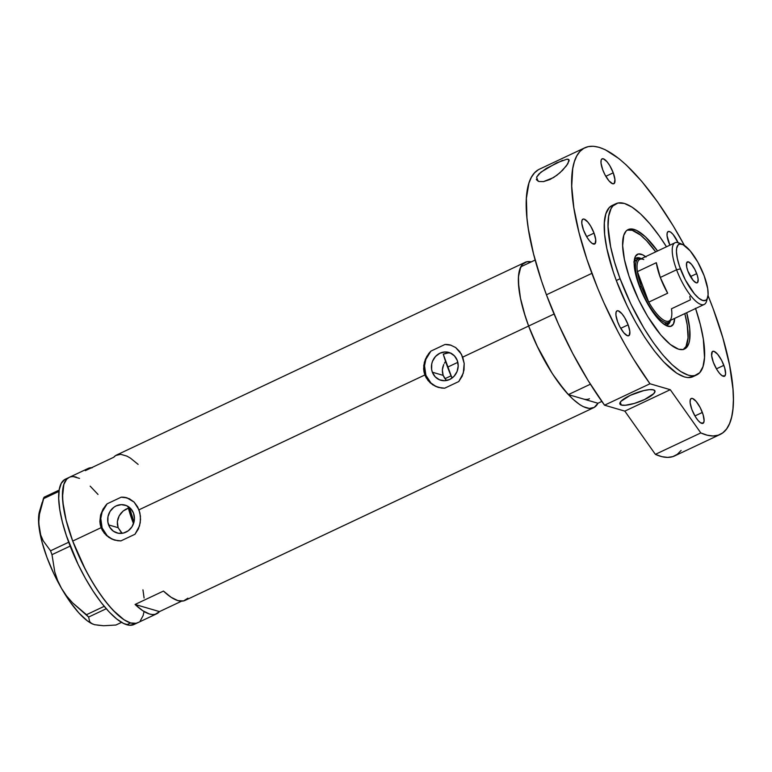 <?xml version="1.0" encoding="UTF-8"?>
<svg xmlns="http://www.w3.org/2000/svg" width="772" height="772" viewBox="0 0 772 772"><rect width="100%" height="100%" fill="white"/><g stroke="black" fill="none" stroke-linecap="round" stroke-linejoin="round"><path stroke-width="1.16" d="M444.382 377.846L443.147 375.366L446.091 379.988L444.382 377.846M446.091 379.988L446.612 380.5M432.359 372.21L443.147 375.366L432.359 372.21L431.644 369.537L431.741 363.921L432.552 361.2L435.533 356.442L439.934 353.2L445.068 351.945L450.173 352.891L454.457 355.882L457.275 360.466A14.485 13.288 106.3 0 1 454.583 375.675A14.485 13.288 106.3 0 1 440.754 380.239A14.485 13.288 106.3 0 1 432.359 372.21A14.485 13.288 106.3 0 1 435.051 357.002A14.485 13.288 106.3 0 1 448.879 352.437A14.485 13.288 106.3 0 1 457.275 360.466L458.201 365.938L457.082 371.477L454.1 376.234L449.709 379.477L444.566 380.731L439.461 379.785L435.176 376.794L432.359 372.21M121.445 532.69L118.126 527.691L108.601 524.912A14.485 13.288 106.3 0 1 111.293 509.694A14.485 13.288 106.3 0 1 125.122 505.129A14.485 13.288 106.3 0 1 133.517 513.158L134.444 518.639L134.135 521.447L132.041 526.697L128.287 530.779L123.424 533.066L118.203 533.23L113.416 531.223L109.798 527.363L107.887 522.239L107.984 516.622L110.078 511.373L113.831 507.291L116.176 505.892L121.31 504.647L126.415 505.592L130.7 508.574L133.517 513.158A14.485 13.288 106.3 0 1 130.825 528.376A14.485 13.288 106.3 0 1 116.997 532.941A14.485 13.288 106.3 0 1 108.601 524.912L118.126 527.691L122.15 533.317M127.081 497.863A22.012 20.188 -73.7 0 0 121.214 497.178L127.235 497.911M126.869 497.795L134.125 502.109L137.686 506.943L139.906 512.917L140.543 519.411L139.539 525.867L134.994 534.253L120.905 540.892L117.759 540.738L111.699 539.001L106.42 535.498L102.454 530.547L101.113 527.672L72.713 541.066L66.17 520.289L63.565 507.764L62.503 496.859L63.844 484.449L66.653 479.267L69.21 477.366A80.356 24.868 64.7 0 0 72.713 541.066L101.113 527.672L99.868 521.418L100.582 515.021L103.101 508.989L107.125 503.817L121.214 497.178L124.089 497.255L129.484 498.799L134.125 502.109L138.979 509.809L424.87 374.97L424.002 371.911L423.741 365.513L425.382 359.241L428.701 353.576L430.882 351.125L444.971 344.476L450.993 345.209M450.838 345.161A22.012 20.188 -73.7 0 0 444.971 344.476L450.626 345.103L455.683 347.554L459.822 351.665L462.737 357.108L528.627 326.035A80.356 24.868 -115.3 0 1 525.105 262.355A80.356 24.868 -115.3 0 1 531.261 261.872L526.793 261.785L522.567 264.246L519.759 269.428L518.466 277.129L518.755 287.059L520.598 298.832L523.927 311.994L528.627 326.035L462.737 357.108L464.194 363.438L464.011 369.991L462.177 376.205L458.761 381.551L444.672 388.2L441.516 388.046L435.456 386.299L430.178 382.806L426.221 377.855L424.87 374.97L138.979 509.809L140.427 516.14L140.243 522.692L138.41 528.907L134.994 534.253L120.905 540.892L114.883 540.168M450.626 345.103L455.683 347.554L461.453 354.242L464.194 363.438L463.296 373.165L458.761 381.551L444.672 388.2L438.641 387.467M525.105 262.355L116.524 455.055A80.356 24.868 64.7 0 0 113.716 457.265L85.316 470.659A80.356 24.868 -115.3 0 1 88.124 468.45A80.356 24.868 -115.3 0 1 91.617 467.678M597.943 403.254A80.356 24.868 -115.3 0 1 593.658 407.703A80.356 24.868 -115.3 0 1 528.627 326.035A80.356 24.868 64.7 0 0 568.356 394.608L590.397 384.215L568.356 394.608L597.943 403.254L594.247 407.394L589.374 408.446L583.342 406.69L579.965 404.769L572.66 398.931L564.834 390.642L552.81 374.323L545.042 361.46L537.823 347.583L528.627 326.035L554.064 314.04L528.627 326.035L536.878 345.605L552.038 373.127L557.471 381.156L568.356 394.608L597.943 403.254L601.842 401.421L597.943 403.254M68.602 477.694L66.653 479.267L63.844 484.449L62.551 492.16L62.841 502.08L66.17 520.289L72.713 541.066A80.356 24.868 64.7 0 0 137.744 622.724A80.356 24.868 -115.3 0 1 130.574 622.946L124.051 619.791L116.746 613.962L108.92 605.663L100.891 595.241L92.958 583.072L85.431 569.639L72.713 541.066L81.909 562.614L89.127 576.491L96.896 589.345L104.915 600.693L112.876 610.102L124.051 619.791L130.574 622.946L126.791 624.731A80.356 24.868 64.7 0 0 133.961 624.519L156.677 613.798A80.356 24.868 -115.3 0 1 135.071 604.457L163.471 591.062A80.356 24.868 64.7 0 0 185.077 600.404L593.658 407.703M187.895 598.203L183.582 600.934L177.907 600.626L171.114 597.287L163.471 591.062L135.071 604.457L142.714 610.681L149.507 614.02L152.499 614.551L155.182 614.329L159.495 611.598L135.071 604.457L159.495 611.598L181.584 601.176L159.495 611.598A80.356 24.868 -115.3 0 1 156.677 613.798M73.475 476.633L79.506 478.399L73.475 476.633M90.189 486.157L98.015 494.447L90.189 486.157M142.945 589.847L144.094 598.03L142.945 589.847M143.93 612.099L143.09 615.66L140.282 620.842L143.09 615.66L143.93 612.099M88.124 468.45L65.408 479.171A80.356 24.868 64.7 0 0 72.819 552.656A80.356 24.868 64.7 0 0 126.791 624.731L130.574 622.946L136.055 623.303L138.333 622.415L136.055 623.303L130.574 622.946A80.356 24.868 -115.3 0 1 76.611 550.87A80.356 24.868 -115.3 0 1 69.191 477.385A80.356 24.868 -115.3 0 1 76.36 477.164M125.682 509.308L128.403 508.159L123.153 511.025L125.682 509.308M120.953 513.226L123.153 511.025L119.197 515.812L120.953 513.226M117.971 518.678L119.197 515.812L117.354 521.689L117.971 518.678M117.402 524.748L117.354 521.689L118.126 527.691L117.402 524.748M129.715 508.545L128.403 508.159L129.715 508.545A49.533 15.324 64.7 0 0 133.739 521.293L134.203 521.071L133.739 521.293A49.533 15.324 64.7 0 0 134.01 522.017L129.706 508.487M445.811 353.277L448.358 352.9L443.292 354.174L445.811 353.277M138.13 464.397L130.487 458.172L126.965 456.136L120.702 454.303L115.684 455.519L113.716 457.265L85.316 470.659L87.284 468.913L92.302 467.697M438.438 387.409L432.687 384.765L428.006 380.49L424.87 374.97L424.002 371.911L423.625 368.726L424.339 362.319L426.858 356.297L430.882 351.125A22.012 20.188 -73.7 0 0 438.496 387.419M447.982 344.592L444.971 344.476L430.882 351.125L425.854 359.395L424.532 365.774L425.883 375.269L430.94 383.008L435.91 386.425M114.681 540.111L108.929 537.457L104.249 533.191L101.113 527.672L100.244 524.603L99.868 521.418L100.582 515.021L103.101 508.989L107.125 503.817A22.012 20.188 -73.7 0 0 114.729 540.12M124.224 497.293L121.214 497.178L107.125 503.817L102.097 512.087L100.775 518.475L102.126 527.961L107.183 535.71L112.152 539.126M442.462 372.683L443.147 375.366L442.346 369.913L442.462 372.683M442.79 367.134L442.346 369.913L443.746 364.471L442.79 367.134M444.411 363.207L445.183 362L444.411 363.207M445.579 361.46L445.183 362L445.579 361.46M450.867 353.084L448.358 352.9M97.619 625.156L103.641 625.735L115.906 625.031L121.551 622.377L115.906 625.031L103.641 625.735L94.512 624.702L91.511 623.4L89.639 621.634L88.616 617.05L106.237 608.741L88.616 617.05L72.539 602.807L66.566 595.945L61.48 588.341L57.582 580.351L54.783 571.975L51.985 554.672L70.165 546.103L51.985 554.672L50.547 550.803L43.213 540.834L40.704 534.986L39.198 528.434L38.822 521.467L39.488 514.104L43.357 498.751L58.99 491.378L43.357 498.751L44.052 497.236L59.164 490.104L44.052 497.236L39.488 514.104L38.822 521.467L39.198 528.434A66.045 20.439 64.7 0 0 61.48 588.341L57.582 580.351L54.783 571.975L51.985 554.672L50.547 550.803L43.213 540.834L40.704 534.986L38.61 522.451L39.594 511.083M94.512 624.702L91.511 623.4L89.639 621.634L88.616 617.05L86.474 614.705L104.201 606.338L86.474 614.705L72.539 602.807L66.566 595.945L61.48 588.341A66.045 20.439 64.7 0 0 92.852 624.104A66.045 20.439 64.7 0 0 92.949 624.143M68.698 542.233L50.547 550.803L68.698 542.233M42.219 502.331L39.575 511.141A66.045 20.439 64.7 0 0 39.198 528.434L42.045 542.147L46.947 557.403L53.577 573.162L61.48 588.341L70.107 601.928L78.889 612.978L87.207 620.746L92.958 624.152M64.809 479.48L61.277 483.32L59.212 489.795L58.711 498.654L59.782 509.549L62.387 522.075L66.421 535.749L78.117 564.4L85.335 578.276L93.103 591.13L101.122 602.478L109.093 611.887L116.697 618.98L123.645 623.496L129.677 625.262L134.55 624.201M128.171 507.272L133.517 523.657A52.834 16.347 -115.3 0 1 128.403 508.159M665.059 324.973A36.873 11.406 64.7 0 0 670.405 320.515A36.873 11.406 -115.3 0 1 667.693 324.713A36.873 11.406 -115.3 0 1 665.059 324.973M645.566 256.651A39.739 12.294 -115.3 0 0 634.777 257.925A39.739 12.294 -115.3 0 0 639.216 285.756L643.761 296.409L649.233 306.532L655.138 315.246L660.996 321.799L666.275 325.639L670.54 326.421L673.416 324.086L674.68 318.373A39.739 12.294 -115.3 0 1 666.834 325.89A39.739 12.294 -115.3 0 1 639.216 285.756L635.25 272.304L634.333 266.475L634.42 259.517L635.433 256.314L638.309 253.978L642.574 254.76L646.01 256.999M668.504 322.503A35.222 10.895 -115.3 0 1 639.998 286.702L639.998 286.702A35.222 10.895 -115.3 0 1 638.454 258.794A35.222 10.895 -115.3 0 1 641.368 258.63A35.222 10.895 64.7 0 0 639.998 286.702A35.222 10.895 64.7 0 0 670.482 320.351A35.222 10.895 -115.3 0 1 668.504 322.503L665.657 323.844A35.222 10.895 -115.3 0 1 663.862 324.172M666.998 324.954A36.873 11.406 64.7 0 0 668.726 322.387M443.292 354.174A70.445 21.799 64.7 0 0 447.596 367.154L457.835 362.329L447.596 367.154A70.445 21.799 64.7 0 0 452.016 378.097L443.485 354.83M627.24 230.104A66.045 20.439 -115.3 0 1 655.698 251.875L646.695 240.845L640.442 235.016L632.143 230.288L627.24 230.104M520.82 266.803A80.356 24.868 64.7 0 0 528.627 326.035L525.288 316.404L520.492 298.31L518.446 282.813L518.514 276.395L520.82 266.803L535.16 260.039L520.82 266.803M683.085 349.677L685.99 346.522L688.055 337.789L687.225 324.964L684.812 313.596A66.045 20.439 -115.3 0 1 683.509 349.407M589.432 398.738A70.445 21.799 -115.3 0 1 583.149 398.931M638.685 258.697A36.873 11.406 64.7 0 0 635.607 258.388L638.685 258.697M634.362 259.884A36.873 11.406 -115.3 0 1 636.234 258.012A36.873 11.406 -115.3 0 1 641.194 258.591A36.873 11.406 64.7 0 0 634.362 259.884M666.641 325.195L668.822 322.088M633.802 261.949L636.36 259.884M665.927 323.709L663.785 324.172M634.208 261.312A35.222 10.895 -115.3 0 1 635.617 260.125L635.617 260.125M682.602 244.463L678.984 242.948A34.122 10.557 64.7 0 0 676.581 269.775L680.412 268.868A31.044 9.602 -115.3 0 1 682.602 244.463A31.044 9.602 -115.3 0 1 704.17 275.816L697.83 262.133L690.187 250.861L683.037 244.656L679.707 244.048L678.077 244.994L676.658 248.372L676.465 251.797L677.314 258.359L679.447 266.128L685.324 279.908L694.404 293.823L698.863 298.281L702.761 300.501L705.762 300.298L707.133 298.812L708.098 294.711L707.712 288.68L704.17 275.816A31.044 9.602 -115.3 0 1 707.644 297.558A31.044 9.602 -115.3 0 1 696.006 295.618A31.044 9.602 -115.3 0 1 680.412 268.868L676.581 269.775A34.122 10.557 -115.3 0 1 675.085 242.726A34.122 10.557 -115.3 0 1 680.933 244M696.72 273.635A11.561 3.58 -115.3 0 1 697.222 282.793A11.561 3.58 -115.3 0 1 687.871 271.049L686.713 267.131L686.597 262.905L688.392 261.853L691.509 264.342L694.887 269.524L697.396 275.652L698.139 279.242L697.589 282.523L696.19 282.822L693.082 280.342L687.871 271.049A11.561 3.58 -115.3 0 1 687.36 261.891A11.561 3.58 -115.3 0 1 696.72 273.635L690.477 276.579L696.72 273.635M675.085 242.726L639.872 259.344A34.122 10.557 64.7 0 0 637.392 271.619L656.325 262.692L660.301 277.457L676.581 269.775L660.301 277.457A34.122 10.557 64.7 0 0 667.674 293.206L648.741 302.132L637.392 271.619L656.325 262.692A34.122 10.557 64.7 0 0 660.301 277.457L667.674 293.206L648.741 302.132A34.122 10.557 -115.3 0 1 641.368 286.383A34.122 10.557 -115.3 0 1 637.392 271.619A34.122 10.557 -115.3 0 1 643.771 259.556M689.792 296.477L690.4 299.854L671.466 308.781A34.122 10.557 -115.3 0 1 671.302 317.919A34.122 10.557 -115.3 0 1 648.741 302.132L637.392 271.619L641.368 286.383L639.998 286.702L641.368 286.383L648.741 302.132A34.122 10.557 64.7 0 0 668.986 321.065L704.199 304.457A34.122 10.557 -115.3 0 1 676.581 269.775A34.122 10.557 64.7 0 0 693.729 299.179A34.122 10.557 64.7 0 0 706.515 301.312L707.644 297.558M444.971 378.695L451.041 375.829L444.971 378.695M706.94 299.131A34.122 10.557 -115.3 0 1 704.199 304.457M562.672 160.306L546.344 168.383L538.895 173.97L536.579 177.184L538.065 181.198L536.579 177.184L540.892 172.175L556.506 162.931L566.976 159.177L568.964 159.775L567.893 163.683L562.566 170.284L556.902 175.263L550.021 179.5L543.488 181.613L538.856 181.488L536.318 179.249M566.976 159.177L568.26 159.254L569.118 160.701L566.561 165.662L559.932 172.783L553.543 177.57L543.488 181.613L538.856 181.488L536.53 179.837M621.315 405.039L620.263 402.222L621.315 405.039L625.281 405.261L634.42 403.409L644.572 399.539L653.845 393.556L655.013 391.24L653.498 389.86A18.711 4.709 -20.4 0 1 654.946 390.922A18.711 4.709 -20.4 0 1 641.87 400.745A18.711 4.709 -20.4 0 1 621.315 405.039A18.711 4.709 -20.4 0 1 619.868 403.968A18.711 4.709 -20.4 0 1 632.943 394.154A18.711 4.709 -20.4 0 1 653.498 389.86L649.532 389.638L643.723 390.603L630.241 395.351L620.958 401.334L619.8 403.659L621.315 405.039M631.042 281.915A66.045 20.439 -115.3 0 1 628.147 229.573A66.045 20.439 -115.3 0 1 657.59 250.987L645.411 236.782L636.62 230.413L631.67 228.966L627.665 229.834L626.063 231.127L623.757 235.392L622.647 245.593L624.442 259.556L628.977 276.077L638.598 299.623L647.679 316.452L660.803 335.019L670.308 344.495L678.598 349.214L683.104 349.513L686.578 347.487L688.885 343.231L689.579 340.307L689.714 328.737L686.704 312.708A66.045 20.439 -115.3 0 1 684.494 349.04A66.045 20.439 -115.3 0 1 631.042 281.915M693.613 376.34L687.862 377.595L684.465 376.968L676.783 373.252L663.621 361.836L654.241 350.758L644.784 337.383L635.636 322.233L627.134 305.886L616.307 280.506A94.657 29.288 64.7 0 0 692.909 376.707L696.701 374.922A94.657 29.288 -115.3 0 1 620.09 278.721L616.307 280.506L613.344 272.14L606.84 248.449L604.669 234.582L604.331 222.886L605.856 213.805L609.166 207.707L612.177 205.468M695.591 308.51A94.657 29.288 -115.3 0 1 696.701 374.922M538.316 169.782L534.475 172.899L531.339 177.357L528.926 183.118L526.388 198.317L526.948 217.897L528.386 229.101L533.52 253.814L541.481 280.786L546.431 294.788L591.873 273.356A158.501 49.051 -115.3 0 1 584.925 147.742L539.483 169.165A158.501 49.051 64.7 0 0 546.431 294.788L558.532 324.317L572.66 353.354L588.206 380.692L604.544 405.194L649.985 383.771A158.501 49.051 -115.3 0 1 591.873 273.356L546.431 294.788A158.501 49.051 64.7 0 0 604.544 405.194L624.828 411.129L655.37 454.351A158.501 49.051 64.7 0 0 674.709 455.885L720.151 434.453A158.501 49.051 -115.3 0 1 700.812 432.918L655.37 454.351L661.807 456.648L667.655 457.4L672.866 456.609L677.362 454.283L681.116 450.433M584.925 147.742A158.501 49.051 -115.3 0 1 684.397 245.438L673.261 225.955L657.619 201.965L641.773 181.391L626.343 165.044L618.97 158.646L605.267 149.739L599.062 147.307L593.369 146.265L588.254 146.612L583.757 148.349L579.917 151.466L576.781 155.925L574.368 161.686L572.718 168.692L571.714 186.168L573.828 207.678L578.961 232.382L586.923 259.353L597.634 288.11L603.974 302.885L618.092 331.921L625.735 345.875L633.648 359.26L649.985 383.771L670.27 389.696L700.812 432.918L707.248 435.215L713.096 435.968L718.298 435.176L722.804 432.851L726.558 429.01L729.521 423.693L731.663 416.967L732.956 408.89L733.4 399.568L732.975 389.078L729.569 365.098L722.881 337.962L713.193 308.829A158.501 49.051 -115.3 0 1 720.151 434.453M708.03 295.551A158.501 49.051 -115.3 0 1 713.193 308.829L708.03 295.551M568.964 159.775L569.118 160.701M691.828 409.372A13.761 4.256 -115.3 0 1 691.229 398.468A13.761 4.256 -115.3 0 1 702.356 412.451L694.935 415.954L702.356 412.451A13.761 4.256 -115.3 0 1 702.964 423.355A13.761 4.256 -115.3 0 1 691.828 409.372L690.139 402.704L690.313 399.684L691.519 398.371L692.455 398.429L696.161 401.392L700.185 407.558L703.167 414.863L704.103 420.827L703.398 423.037L700.619 422.853L698.033 420.441L695.292 416.571L691.828 409.372M617.619 321.75A13.761 4.256 -115.3 0 1 617.011 310.846A13.761 4.256 -115.3 0 1 628.147 324.829L620.717 328.332L628.147 324.829A13.761 4.256 -115.3 0 1 628.755 335.733A13.761 4.256 -115.3 0 1 617.619 321.75L615.921 315.082L616.095 312.062L617.301 310.749L618.237 310.817L621.952 313.77L624.683 317.639L628.147 324.829L629.836 331.506L629.19 335.415L627.52 335.772L623.815 332.819L619.791 326.643L617.619 321.75M583.507 230.046A13.761 4.256 -115.3 0 1 582.908 219.142A13.761 4.256 -115.3 0 1 594.044 233.125L586.614 236.628L594.044 233.125A13.761 4.256 -115.3 0 1 594.643 244.029A13.761 4.256 -115.3 0 1 583.507 230.046L581.818 223.369L581.991 220.358L583.198 219.045L584.134 219.103L587.839 222.066L590.58 225.935L594.044 233.125L595.733 239.802L595.077 243.711L592.298 243.527L589.712 241.105L586.981 237.245L583.507 230.046M602.71 169.734A13.761 4.256 -115.3 0 1 602.102 158.829A13.761 4.256 -115.3 0 1 613.238 172.812L605.808 176.315L613.238 172.812A13.761 4.256 -115.3 0 1 613.846 183.717A13.761 4.256 -115.3 0 1 602.71 169.734L601.012 163.056L601.185 160.036L601.668 159.148L603.328 158.791L607.043 161.753L609.774 165.623L613.238 172.812L614.927 179.49L614.28 183.389L612.611 183.755L608.905 180.793L604.881 174.626L602.71 169.734M678.289 243.055L673.097 234.456L670.511 232.044L668.456 231.436L667.249 232.748L667.076 235.769L669.893 245.178A13.761 4.256 -115.3 0 1 668.764 242.447A13.761 4.256 -115.3 0 1 668.166 231.542A13.761 4.256 -115.3 0 1 678.096 242.63M713.328 362.261A13.761 4.256 -115.3 0 1 712.72 351.356A13.761 4.256 -115.3 0 1 723.856 365.339L716.435 368.842L723.856 365.339A13.761 4.256 -115.3 0 1 724.464 376.244A13.761 4.256 -115.3 0 1 713.328 362.261L711.639 355.593L712.286 351.685L713.955 351.318L717.661 354.28L721.685 360.447L724.667 367.752L725.603 373.716L724.898 375.925L722.119 375.742L719.523 373.33L716.792 369.46L713.328 362.261M615.94 203.692L612.157 205.477A94.657 29.288 64.7 0 0 616.307 280.506L620.09 278.721A94.657 29.288 -115.3 0 1 615.94 203.692A94.657 29.288 -115.3 0 1 666.477 246.789L659.356 236.078L649.899 223.793L640.683 214.027L632.065 207.157L624.384 203.432L617.928 203.017L612.949 205.921L611.077 208.585L608.654 216.208L608.056 226.64L610.623 246.664L614.56 262.171L620.09 278.721L630.917 304.1L643.935 328.206L653.286 342.536L662.743 354.821L671.958 364.587L680.576 371.467L688.257 375.182L691.654 375.8L694.713 375.597L699.693 372.693L703.002 366.594L704.518 357.513L703.331 339.13L700.262 324.375L695.504 308.269M670.27 389.696L624.828 411.129L604.544 405.194L649.985 383.771L670.27 389.696L700.812 432.918L655.37 454.351L624.828 411.129L670.27 389.696"/></g></svg>
